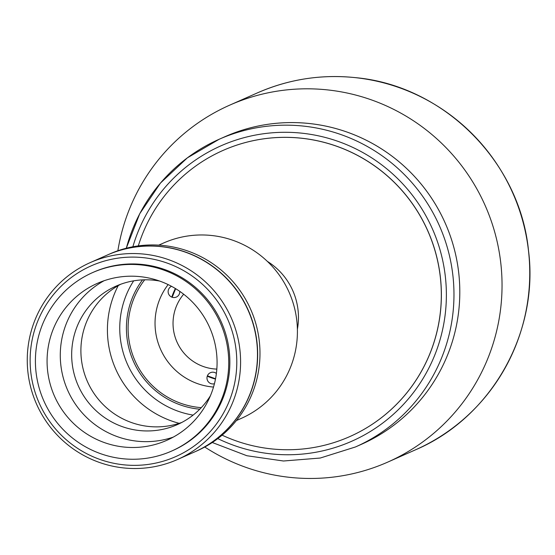 <?xml version="1.0" encoding="UTF-8"?>
<svg xmlns="http://www.w3.org/2000/svg" width="555" height="555" viewBox="0 0 555 555"><rect width="100%" height="100%" fill="white"/><g stroke="black" fill="none" stroke-linecap="round" stroke-linejoin="round"><path stroke-width="0.83" d="M358.329 445.651A168.269 166.354 -113.9 0 0 457.868 266.4A168.269 166.354 -113.9 0 0 309.218 123.501A168.269 166.354 -113.9 0 0 222.104 137.994M204.774 447.032A195.187 192.974 -113.9 0 0 290.05 477.39A195.187 192.974 -113.9 0 0 387.73 462.114A195.187 192.974 -113.9 0 0 499.507 253.801A195.187 192.974 -113.9 0 0 327.36 89.882A195.187 192.974 -113.9 0 0 229.68 105.159A195.187 192.974 -113.9 0 0 117.868 250.756M138.313 245.893A156.489 154.713 66.1 0 1 222.964 150.46A156.489 154.713 66.1 0 1 440.601 309.933A156.489 154.713 66.1 0 1 349.678 436.639A156.489 154.713 66.1 0 1 222.118 435.162M213.515 387.064A63.603 62.881 66.1 0 1 155.331 317.12A63.603 62.881 66.1 0 1 168.144 284.59A63.603 62.881 -113.9 0 0 155.331 317.12A63.603 62.881 -113.9 0 0 213.515 387.064M120.157 319.763A87.496 86.504 -113.9 0 0 193.126 415.112A87.496 86.504 -113.9 0 1 120.157 319.763A87.496 86.504 -113.9 0 1 133.672 280.837A87.496 86.504 -113.9 0 0 120.157 319.763M142.517 279.887A80.766 79.851 -113.9 0 0 126.79 320.471A80.766 79.851 -113.9 0 0 199.772 409.208M171.53 286.318A5.89 5.821 -113.9 0 0 173.396 297.529A5.89 5.821 -113.9 0 0 179.778 291.361M216.388 373.453A5.89 5.821 -113.9 0 0 207.001 377.449A5.89 5.821 -113.9 0 0 214.438 383.727M183.67 294.212A45.434 44.913 -113.9 0 0 173.243 319.028A45.434 44.913 -113.9 0 0 216.825 369.103M118.229 285.624A95.911 94.822 -113.9 0 0 107.857 320.658A95.911 94.822 -113.9 0 0 179.203 423.333M236.409 420.537L241.245 418.401A95.911 94.822 -113.9 0 0 296.974 340.742A95.911 94.822 -113.9 0 0 163.586 243L158.751 245.137M194.5 451.978A107.691 106.47 -113.9 0 0 194.597 451.937L196.907 450.91A107.691 106.47 -113.9 0 0 259.483 363.719A107.691 106.47 -113.9 0 0 109.71 253.968L107.399 254.995A107.691 106.47 -113.9 0 0 107.302 255.036M194.597 451.937A107.691 106.47 -113.9 0 0 257.166 364.739A107.691 106.47 -113.9 0 0 107.399 254.995M144.682 279.817A79.087 78.186 -113.9 0 0 128.455 320.644A79.087 78.186 -113.9 0 0 201.285 407.647M126.325 248.224A168.269 166.354 66.1 0 1 219.176 139.256L225.011 136.676A168.269 166.354 66.1 0 1 459.027 308.15A168.269 166.354 66.1 0 1 361.256 444.388L355.422 446.976A168.269 166.354 66.1 0 0 453.192 310.731A168.269 166.354 66.1 0 0 219.176 139.256L187.354 157.856L160.437 183.088L139.735 213.717L126.269 248.238M222.964 150.46L223.02 150.433A156.489 154.713 66.1 0 1 440.656 309.912A156.489 154.713 66.1 0 1 349.705 436.625L349.678 436.639M171.585 451.083L172.695 450.591A97.597 96.487 -113.9 0 0 229.402 371.572A97.597 96.487 -113.9 0 0 93.67 272.116L92.56 272.609A97.597 96.487 -113.9 0 0 35.853 351.627A97.597 96.487 -113.9 0 0 171.585 451.083A97.597 96.487 -113.9 0 0 228.292 372.065A97.597 96.487 -113.9 0 0 92.56 272.609M216.679 370.83A85.817 84.839 -113.9 0 0 97.333 283.376A85.817 84.839 -113.9 0 0 47.466 352.862A85.817 84.839 -113.9 0 0 166.819 440.309A85.817 84.839 -113.9 0 0 216.679 370.83M104.062 280.74A85.817 84.839 -113.9 0 0 60.675 347.007A85.817 84.839 -113.9 0 0 173.292 437.104M159.632 281.052A75.723 74.863 -113.9 0 0 116.016 286.144A75.723 74.863 -113.9 0 0 72.018 347.451A75.723 74.863 -113.9 0 0 177.322 424.617A75.723 74.863 -113.9 0 0 210.414 395.75M181.867 422.417A75.723 74.863 66.1 0 1 81.245 343.365A75.723 74.863 66.1 0 1 120.699 284.257M30.608 350.309A104.326 103.14 -113.9 0 0 123.487 464.785A104.326 103.14 -113.9 0 0 236.312 372.155A104.326 103.14 -113.9 0 0 143.433 257.673A104.326 103.14 -113.9 0 0 30.608 350.309M240.093 372.301A107.691 106.47 66.1 0 1 177.524 459.498A107.691 106.47 66.1 0 1 27.75 349.747A107.691 106.47 66.1 0 1 90.326 262.557A107.691 106.47 66.1 0 1 240.093 372.301M177.524 459.498L194.41 452.02A107.691 106.47 -113.9 0 0 256.986 364.822A107.691 106.47 -113.9 0 0 107.212 255.078L90.326 262.557M257.395 92.893C288.579 79.247 321.151 74.155 355.103 77.61C443.542 85.38 520.014 161.748 528.527 250.77C539.127 332.993 490.981 417.762 415.438 449.848A195.187 192.974 -113.9 0 0 527.215 241.529A195.187 192.974 -113.9 0 0 355.075 77.617A195.187 192.974 -113.9 0 0 257.395 92.893L229.68 105.159M267.35 261.377A65.428 64.685 66.1 0 1 298.153 323.718A65.428 64.685 66.1 0 1 297.39 329.219M171.786 297.119A63.603 62.881 66.1 0 1 175.38 288.51M215.479 379.072A63.603 62.881 66.1 0 1 207.265 376.2M132.86 246.774A161.533 159.701 66.1 0 1 316.78 135.489A161.533 159.701 66.1 0 1 445.63 310.439A161.533 159.701 66.1 0 1 217.796 438.61M415.438 449.848L387.73 462.114M175.651 288.669L172.182 297.265M215.541 378.767L207.403 375.811M212.287 442.508L246.892 455.738L283.48 461.004L320.256 458.035L355.422 446.976"/></g></svg>
